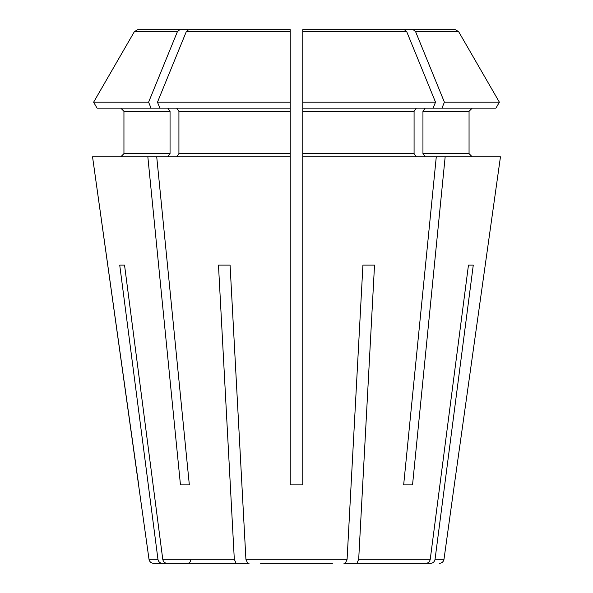 <?xml version="1.0" encoding="UTF-8"?>
<svg xmlns="http://www.w3.org/2000/svg" width="593" height="593" viewBox="0 0 593 593"><rect width="100%" height="100%" fill="white"/><g stroke="black" fill="none" stroke-linecap="round" stroke-linejoin="round"><path stroke-width="0.89" d="M435.521 102.181L302.778 102.181L302.778 108.134L433.083 108.134L435.521 102.181A686260.591 485259.513 90 0 0 406.694 31.614L404.285 29.65L302.778 29.65L302.778 156.797L500.462 156.797L454.327 484.866L500.462 156.797M151.037 108.134L148.598 102.181L93.62 102.181L97.059 108.134L159.917 108.134L157.479 102.181A686260.591 485259.513 -90 0 1 186.306 31.614L188.715 29.65L290.222 29.65L290.222 102.181L157.479 102.181M167.826 108.134L170.05 111.276L123.944 111.276L120.802 108.134L123.944 111.276L123.944 153.654L120.802 156.797L123.944 153.654L170.05 153.654L167.826 156.797M170.05 111.276L170.05 153.654M302.778 156.797L302.778 484.866L290.222 484.866L290.222 156.797L92.538 156.797L149.006 559.295C149.532 561.779 151.082 563.135 153.669 563.35L193.518 563.35M177.426 31.614L179.835 29.65L137.784 29.65L134.389 31.614A686260.584 686260.584 -60 0 0 93.62 102.181A686260.584 686260.584 -60 0 1 134.389 31.614L177.426 31.614A686260.591 485259.513 -90 0 0 148.598 102.181M179.835 29.65L187.633 29.65M343.962 563.35L425.93 563.35L356.904 563.35L358.691 559.295L374.524 265.108L362.923 265.108L374.524 265.108M422.95 111.276L469.056 111.276L472.198 108.134L469.056 111.276L469.056 153.654L422.95 153.654L422.95 111.276L425.174 108.134M472.198 156.797L469.056 153.654L472.198 156.797M415.574 31.614L458.611 31.614A694786.463 694786.463 -120 0 1 499.38 102.181A694786.463 694786.463 -120 0 0 458.611 31.614L455.216 29.65L377.919 29.65L413.165 29.65L415.574 31.614A686260.628 485259.55 90 0 1 444.402 102.181L441.963 108.134L495.941 108.134L499.38 102.181L444.402 102.181M97.059 108.134L93.62 102.181M405.545 563.35L430.733 563.35C433.075 563.12 434.513 561.771 435.047 559.295L473.273 265.108L468.463 265.108L473.273 265.108M425.174 156.797L422.95 153.654M455.216 29.65L413.165 29.65M394.679 563.35L425.93 563.35C428.265 563.12 429.703 561.771 430.244 559.295L468.463 265.108M416.293 156.797L414.077 153.654L414.077 111.276L416.293 108.134M404.285 29.65L302.778 29.65M290.222 156.797L290.222 102.181L290.222 108.134L159.917 108.134M176.707 108.134L178.923 111.276L178.923 153.654L176.707 156.797M290.222 29.65L188.715 29.65M332.362 563.35L260.638 563.35M230.077 265.108L218.476 265.108L230.077 265.108L245.91 559.295L247.696 563.35M218.476 265.108L234.309 559.295L236.096 563.35L249.038 563.35L167.07 563.35C164.735 563.12 163.297 561.771 162.756 559.295L124.537 265.108L119.727 265.108L124.537 265.108M180.457 484.866L189.337 484.866L180.457 484.866L147.835 156.797M156.715 156.797L189.337 484.866M119.727 265.108L157.953 559.295C158.487 561.771 159.925 563.12 162.267 563.35L153.669 563.35M435.047 559.295L443.994 559.295L454.327 484.866M138.673 484.866L92.538 156.797M412.543 484.866L403.663 484.866L412.543 484.866L445.165 156.797M433.083 108.134L441.963 108.134M236.096 563.35L167.07 563.35M345.304 563.35L347.09 559.295L362.923 265.108M403.663 484.866L436.285 156.797M499.38 102.181L495.941 108.134M430.244 559.295L358.691 559.295M414.077 111.276L302.778 111.276M414.077 153.654L302.778 153.654M406.694 31.614L302.778 31.614M290.222 111.276L178.923 111.276M290.222 153.654L178.923 153.654M290.222 31.614L186.306 31.614M234.309 559.295L162.756 559.295M157.953 559.295L149.006 559.295M347.09 559.295L245.91 559.295M443.994 559.295C443.468 561.779 441.918 563.135 439.331 563.35M190.59 560.207C190.42 562.097 189.375 563.15 187.455 563.35"/></g></svg>
